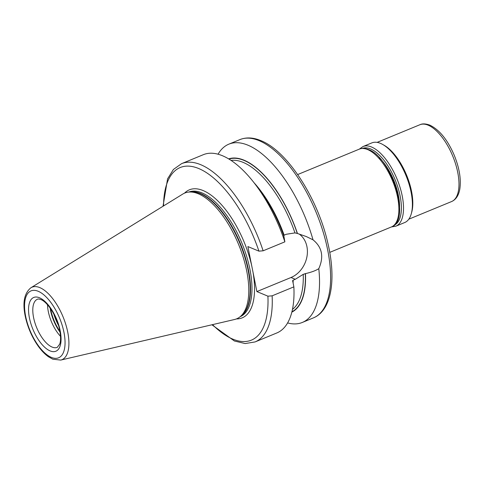 <?xml version="1.0" encoding="UTF-8"?>
<svg xmlns="http://www.w3.org/2000/svg" width="484" height="484" viewBox="0 0 484 484"><rect width="100%" height="100%" fill="white"/><g stroke="black" fill="none" stroke-linecap="round" stroke-linejoin="round"><path stroke-width="0.73" d="M399.554 206.892A38.26 16.952 -112.4 0 0 379.238 157.621M362.994 146.543L371.875 142.883A43.082 19.088 67.6 0 1 380.43 143.349A43.082 19.088 67.6 0 1 408.962 183.835A43.082 19.088 67.6 0 1 404.721 222.537L395.839 226.197A43.082 19.088 -112.4 0 0 400.08 187.496A43.082 19.088 -112.4 0 0 371.549 147.009A43.082 19.088 -112.4 0 0 362.994 146.543L359.346 149.12M60.506 336.313A26.015 11.525 67.6 0 1 47.511 304.787M30.909 287.762L182.843 194.03A68.026 30.141 67.6 0 1 188.706 192.075A68.026 30.141 67.6 0 1 198.295 193.775A68.026 30.141 -112.4 0 1 241.976 253.465A68.026 30.141 -112.4 0 1 240.112 316.748A68.026 30.141 -112.4 0 1 234.577 319.488L60.73 360.084A39.216 17.376 -112.4 0 0 66.187 325.805A39.216 17.376 -112.4 0 0 39.821 287.617A39.216 17.376 -112.4 0 0 30.909 287.762C23.843 293.51 22.173 303.946 25.906 319.077C28.284 328.454 32.077 337.039 37.292 344.82C40.783 349.95 44.474 353.913 48.37 356.702L52.774 359.189L60.73 360.084M283.715 236.035L284.132 235.157L286.286 234.268L294.956 232.901L297.46 233.494A82.933 36.742 -112.4 0 0 228.642 158.879M291.84 312.144A82.933 36.742 -112.4 0 0 305.477 273.623L303.238 274.337L295.288 279.292L290.999 277.507A24.642 20.195 112.6 0 0 306.929 256.774A24.642 20.195 112.6 0 0 299.106 233.978M292.451 280.781L292.711 281.059L293.129 280.182L295.288 279.292M297.46 233.494L306.269 236.537L313.021 239.822A96.419 42.719 -112.4 0 0 247.989 145.212A96.419 42.719 -112.4 0 0 228.835 144.165A96.419 42.719 -112.4 0 0 218.048 154.214M287.611 322.925A96.419 42.719 -112.4 0 0 302.349 322.441A96.419 42.719 -112.4 0 0 318.787 268.668C315.877 270.58 311.442 272.232 305.477 273.623M313.021 239.822C322.138 247.209 324.062 256.829 318.787 268.668M236.404 318.92A69.254 30.686 -112.4 0 0 252.975 272.038L256.877 291.58L290.999 277.507M252.975 272.038L251.789 266.091A69.254 30.686 -112.4 0 0 203.147 190.569A69.254 30.686 67.6 0 0 184.543 193.14M163.029 206.257L167.561 178.886L173.405 169.473L181.573 163.659A96.419 42.719 67.6 0 1 263.133 250.803L258.922 251.148L247.881 246.556L251.789 266.091M212.506 324.643A93.358 41.364 -112.4 0 0 267.918 296.172L272.129 295.827L293.867 286.861L292.711 281.059M267.918 296.172L256.877 291.58M263.133 250.803L284.87 241.837L283.872 236.101A82.933 36.742 67.6 0 0 259.599 190.055L255.31 184.386A96.419 42.719 67.6 0 1 284.87 241.837M181.573 163.659L203.31 154.692A96.419 42.719 67.6 0 1 255.31 184.386M293.867 286.861A96.419 42.719 67.6 0 1 276.818 332.968L255.08 341.928A96.419 42.719 67.6 0 0 272.129 295.827M394.133 225.242A41.551 18.41 -112.4 0 0 398.029 187.81A41.551 18.41 -112.4 0 0 370.562 148.927A41.551 18.41 -112.4 0 0 362.456 148.419M383.485 144.928A41.551 18.41 67.6 0 1 406.584 175.166A41.551 18.41 67.6 0 1 411.509 212.899M451.572 201.562A41.551 18.41 -112.4 0 0 455.668 164.233A41.551 18.41 -112.4 0 0 428.146 125.187A41.551 18.41 -112.4 0 0 419.894 124.733C422.393 123.505 425.726 123.644 429.883 125.156C439.551 129.881 447.688 139.961 454.294 155.388C459.431 168.117 461.264 179.376 459.8 189.165C458.632 195.542 455.886 199.674 451.572 201.562L408.798 219.198M58.497 325.387A26.935 11.937 67.6 0 1 53.785 313.953M59.913 331.316A26.935 11.937 67.6 0 1 50.608 308.75M60.058 332.175A26.874 11.906 67.6 0 1 50.106 308.036M52.097 347.064A26.015 11.525 -112.4 0 0 57.263 347.349L59.677 344.191C60.833 341.166 60.839 336.471 59.683 330.112C57.294 317.026 47.735 302.052 40.862 299.554C39.029 298.955 37.885 298.852 37.425 299.245A26.015 11.525 -112.4 0 0 34.866 322.616A26.015 11.525 -112.4 0 0 52.097 347.064M50.118 350.912A29.076 12.886 -112.4 0 0 60.185 330.741A29.076 12.886 -112.4 0 0 39.5 297.775A29.076 12.886 -112.4 0 0 29.427 317.94A29.076 12.886 -112.4 0 0 50.118 350.912M51.413 357.404A36.191 16.032 -112.4 0 0 63.949 332.308A36.191 16.032 -112.4 0 0 38.2 291.277A36.191 16.032 -112.4 0 0 25.664 316.379A36.191 16.032 -112.4 0 0 51.413 357.404M240.112 316.748L241.577 315.556A67.476 29.899 -112.4 0 0 243.422 252.787A67.476 29.899 -112.4 0 0 200.098 193.582A67.476 29.899 67.6 0 0 190.581 191.888L188.706 192.075M189.667 191.979A67.415 29.869 67.6 0 1 200.503 193.473A67.415 29.869 -112.4 0 1 244.251 254.015A67.415 29.869 -112.4 0 1 240.863 316.137M240.149 316.717A67.415 29.869 -112.4 0 0 246.544 256.024A67.415 29.869 -112.4 0 0 201.961 192.874A67.415 29.869 67.6 0 0 188.754 192.069M254.07 182.77A81.112 35.937 67.6 0 1 284.132 235.157M294.956 232.901A81.112 35.937 -112.4 0 0 231.049 160.404M293.129 280.182A81.112 35.937 67.6 0 1 293.141 282.614M292.475 309.361A81.112 35.937 -112.4 0 0 303.238 274.337M297.303 233.427A82.643 36.615 -112.4 0 0 228.968 159.079M291.931 311.775A82.643 36.615 -112.4 0 0 305.319 273.557M302.349 322.441L313.432 317.873A96.419 42.719 -112.4 0 0 322.925 231.261A96.419 42.719 -112.4 0 0 259.073 140.644A96.419 42.719 -112.4 0 0 239.919 139.598L228.835 144.165M258.922 251.148A93.358 41.364 -112.4 0 0 200.588 169.364A93.358 41.364 -112.4 0 0 163.556 205.93M329.749 252.376L391.399 226.954A42.09 18.646 -112.4 0 0 395.543 189.147A42.09 18.646 -112.4 0 0 367.677 149.592A42.09 18.646 -112.4 0 0 359.316 149.132L297.666 174.555M391.435 226.942L395.839 226.197M377.121 142.375L419.894 124.733M211.901 324.782L234.407 341.002L245.188 343.561L255.08 341.928M313.432 317.873C331.794 310.389 336.44 278.978 327.716 242.544C317.558 197.859 287.157 150.796 260.809 140.614C253.241 137.438 246.277 137.099 239.919 139.598M359.316 149.132C362.129 148.025 365.202 148.177 368.542 149.574C391.362 157.421 411.43 220.601 391.399 226.954"/></g></svg>
